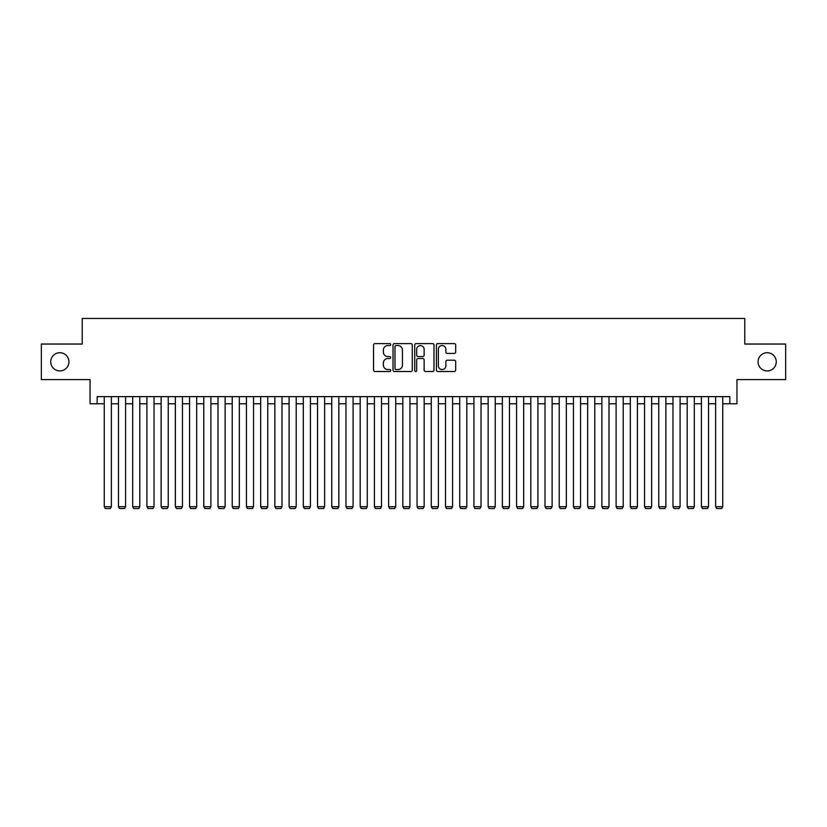 <?xml version="1.0" encoding="UTF-8"?>
<svg xmlns="http://www.w3.org/2000/svg" width="827" height="827" viewBox="0 0 827 827"><rect width="100%" height="100%" fill="white"/><g stroke="black" fill="none" stroke-linecap="round" stroke-linejoin="round"><path stroke-width="1.24" d="M390.747 344.57A0.982 0.982 0 0 0 389.775 343.598L374.951 343.598A1.396 1.396 0 0 0 373.556 344.993L373.556 370.114A1.396 1.396 0 0 0 374.951 371.509L389.775 371.509A0.982 0.982 0 0 0 390.747 370.527A0.982 0.982 0 0 0 389.775 369.555L387.853 369.555A4.466 4.466 0 0 1 383.387 365.089L383.387 362.991A4.466 4.466 0 0 1 387.853 358.525L389.775 358.525A0.982 0.982 0 0 0 390.747 357.553A0.982 0.982 0 0 0 389.775 356.571L387.853 356.571A4.466 4.466 0 0 1 383.387 352.106L383.387 350.017A4.466 4.466 0 0 1 387.853 345.552L389.775 345.552A0.982 0.982 0 0 0 390.747 344.57M758.07 361.823A9.097 9.097 0 0 0 767.167 370.92A9.097 9.097 0 0 0 776.264 361.823A9.097 9.097 0 0 0 767.167 352.715A9.097 9.097 0 0 0 758.07 361.823M50.736 361.823A9.097 9.097 0 0 0 59.833 370.92A9.097 9.097 0 0 0 68.93 361.823A9.097 9.097 0 0 0 59.833 352.715A9.097 9.097 0 0 0 50.736 361.823M454.281 353.439A1.396 1.396 0 0 0 455.677 352.044L455.677 344.993A1.396 1.396 0 0 0 454.281 343.598L437.814 343.598A1.396 1.396 0 0 0 436.418 344.993L436.418 370.114A1.396 1.396 0 0 0 437.814 371.509L454.281 371.509A1.396 1.396 0 0 0 455.677 370.114L455.677 361.595A1.396 1.396 0 0 0 454.281 360.2L447.242 360.2A1.396 1.396 0 0 0 445.846 361.595L445.846 365.823A3.732 3.732 0 0 1 442.114 369.555A3.732 3.732 0 0 1 438.372 365.823L438.372 349.283A3.732 3.732 0 0 1 442.114 345.552A3.732 3.732 0 0 1 445.846 349.283L445.846 352.044A1.396 1.396 0 0 0 447.242 353.439L454.281 353.439M97.152 403.762L97.152 396.65L729.848 396.65L729.848 403.762L736.95 403.762L736.95 379.593L785.65 379.593L785.65 344.042L744.776 344.042L744.776 318.457L82.224 318.457L82.224 344.042L41.35 344.042L41.35 379.593L90.05 379.593L90.05 403.762L104.264 403.762M412.28 344.993A1.396 1.396 0 0 0 410.885 343.598L394.417 343.598A1.396 1.396 0 0 0 393.021 344.993L393.021 370.114A1.396 1.396 0 0 0 394.417 371.509L410.885 371.509A1.396 1.396 0 0 0 412.28 370.114L412.28 344.993M416.115 343.598L432.583 343.598A1.396 1.396 0 0 1 433.979 344.993L433.979 370.114A1.396 1.396 0 0 1 432.583 371.509L425.533 371.509A1.396 1.396 0 0 1 424.137 370.114L424.137 359.921A1.396 1.396 0 0 0 422.742 358.525L418.069 358.525A1.396 1.396 0 0 0 416.674 359.921L416.674 370.527A0.982 0.982 0 0 1 415.702 371.509A0.982 0.982 0 0 1 414.72 370.527L414.72 344.993A1.396 1.396 0 0 1 416.115 343.598M111.376 403.762L118.478 403.762M125.59 403.762L132.702 403.762M139.804 403.762L146.917 403.762M154.029 403.762L161.131 403.762M168.243 403.762L175.355 403.762M182.457 403.762L189.569 403.762M196.681 403.762L203.783 403.762M210.895 403.762L218.008 403.762M225.12 403.762L232.222 403.762M239.334 403.762L246.446 403.762M253.548 403.762L260.66 403.762M267.772 403.762L274.874 403.762M281.986 403.762L289.099 403.762M296.2 403.762L303.313 403.762M310.425 403.762L317.527 403.762M324.639 403.762L331.751 403.762M338.853 403.762L345.965 403.762M353.077 403.762L360.179 403.762M367.291 403.762L374.404 403.762M381.505 403.762L388.618 403.762M395.73 403.762L402.832 403.762M409.944 403.762L417.056 403.762M424.168 403.762L431.27 403.762M438.382 403.762L445.495 403.762M452.596 403.762L459.709 403.762M466.821 403.762L473.923 403.762M481.035 403.762L488.147 403.762M495.249 403.762L502.361 403.762M509.473 403.762L516.575 403.762M523.687 403.762L530.8 403.762M537.901 403.762L545.014 403.762M552.126 403.762L559.228 403.762M566.34 403.762L573.452 403.762M580.554 403.762L587.666 403.762M594.778 403.762L601.88 403.762M608.992 403.762L616.105 403.762M623.217 403.762L630.319 403.762M637.431 403.762L644.543 403.762M651.645 403.762L658.757 403.762M665.869 403.762L672.971 403.762M680.083 403.762L687.196 403.762M694.298 403.762L701.41 403.762M708.522 403.762L715.624 403.762M722.736 403.762L729.848 403.762M395.947 345.552A0.982 0.982 0 0 0 394.975 346.523L394.975 368.573A0.982 0.982 0 0 0 395.947 369.555L397.973 369.555A4.466 4.466 0 0 0 402.439 365.089L402.439 350.017A4.466 4.466 0 0 0 397.973 345.552L395.947 345.552M424.137 349.356A3.732 3.732 0 0 0 420.405 345.624A3.732 3.732 0 0 0 416.674 349.356L416.674 355.176A1.396 1.396 0 0 0 418.069 356.571L422.742 356.571A1.396 1.396 0 0 0 424.137 355.176L424.137 349.356M111.376 396.65L111.376 506.693L104.264 506.693L104.264 396.65M111.376 506.693L110.301 508.543L105.329 508.543L104.264 506.693M125.59 396.65L125.59 506.693L118.478 506.693L118.478 396.65M125.59 506.693L124.526 508.543L119.543 508.543L118.478 506.693M139.804 396.65L139.804 506.693L132.702 506.693L132.702 396.65M139.804 506.693L138.74 508.543L133.767 508.543L132.702 506.693M154.029 396.65L154.029 506.693L146.917 506.693L146.917 396.65M154.029 506.693L152.964 508.543L147.981 508.543L146.917 506.693M168.243 396.65L168.243 506.693L161.131 506.693L161.131 396.65M168.243 506.693L167.178 508.543L162.206 508.543L161.131 506.693M182.457 396.65L182.457 506.693L175.355 506.693L175.355 396.65M182.457 506.693L181.392 508.543L176.42 508.543L175.355 506.693M196.681 396.65L196.681 506.693L189.569 506.693L189.569 396.65M196.681 506.693L195.617 508.543L190.634 508.543L189.569 506.693M210.895 396.65L210.895 506.693L203.783 506.693L203.783 396.65M210.895 506.693L209.831 508.543L204.858 508.543L203.783 506.693M225.12 396.65L225.12 506.693L218.008 506.693L218.008 396.65M225.12 506.693L224.045 508.543L219.072 508.543L218.008 506.693M239.334 396.65L239.334 506.693L232.222 506.693L232.222 396.65M239.334 506.693L238.269 508.543L233.286 508.543L232.222 506.693M253.548 396.65L253.548 506.693L246.446 506.693L246.446 396.65M253.548 506.693L252.483 508.543L247.511 508.543L246.446 506.693M267.772 396.65L267.772 506.693L260.66 506.693L260.66 396.65M267.772 506.693L266.697 508.543L261.725 508.543L260.66 506.693M281.986 396.65L281.986 506.693L274.874 506.693L274.874 396.65M281.986 506.693L280.922 508.543L275.939 508.543L274.874 506.693M296.2 396.65L296.2 506.693L289.099 506.693L289.099 396.65M296.2 506.693L295.136 508.543L290.163 508.543L289.099 506.693M310.425 396.65L310.425 506.693L303.313 506.693L303.313 396.65M310.425 506.693L309.36 508.543L304.377 508.543L303.313 506.693M324.639 396.65L324.639 506.693L317.527 506.693L317.527 396.65M324.639 506.693L323.574 508.543L318.591 508.543L317.527 506.693M338.853 396.65L338.853 506.693L331.751 506.693L331.751 396.65M338.853 506.693L337.788 508.543L332.816 508.543L331.751 506.693M353.077 396.65L353.077 506.693L345.965 506.693L345.965 396.65M353.077 506.693L352.013 508.543L347.03 508.543L345.965 506.693M367.291 396.65L367.291 506.693L360.179 506.693L360.179 396.65M367.291 506.693L366.227 508.543L361.254 508.543L360.179 506.693M381.505 396.65L381.505 506.693L374.404 506.693L374.404 396.65M381.505 506.693L380.441 508.543L375.468 508.543L374.404 506.693M395.73 396.65L395.73 506.693L388.618 506.693L388.618 396.65M395.73 506.693L394.665 508.543L389.682 508.543L388.618 506.693M409.944 396.65L409.944 506.693L402.832 506.693L402.832 396.65M409.944 506.693L408.879 508.543L403.907 508.543L402.832 506.693M424.168 396.65L424.168 506.693L417.056 506.693L417.056 396.65M424.168 506.693L423.093 508.543L418.121 508.543L417.056 506.693M438.382 396.65L438.382 506.693L431.27 506.693L431.27 396.65M438.382 506.693L437.318 508.543L432.335 508.543L431.27 506.693M452.596 396.65L452.596 506.693L445.495 506.693L445.495 396.65M452.596 506.693L451.532 508.543L446.559 508.543L445.495 506.693M466.821 396.65L466.821 506.693L459.709 506.693L459.709 396.65M466.821 506.693L465.746 508.543L460.773 508.543L459.709 506.693M481.035 396.65L481.035 506.693L473.923 506.693L473.923 396.65M481.035 506.693L479.97 508.543L474.987 508.543L473.923 506.693M495.249 396.65L495.249 506.693L488.147 506.693L488.147 396.65M495.249 506.693L494.184 508.543L489.212 508.543L488.147 506.693M509.473 396.65L509.473 506.693L502.361 506.693L502.361 396.65M509.473 506.693L508.409 508.543L503.426 508.543L502.361 506.693M523.687 396.65L523.687 506.693L516.575 506.693L516.575 396.65M523.687 506.693L522.623 508.543L517.64 508.543L516.575 506.693M537.901 396.65L537.901 506.693L530.8 506.693L530.8 396.65M537.901 506.693L536.837 508.543L531.864 508.543L530.8 506.693M552.126 396.65L552.126 506.693L545.014 506.693L545.014 396.65M552.126 506.693L551.061 508.543L546.078 508.543L545.014 506.693M566.34 396.65L566.34 506.693L559.228 506.693L559.228 396.65M566.34 506.693L565.275 508.543L560.303 508.543L559.228 506.693M580.554 396.65L580.554 506.693L573.452 506.693L573.452 396.65M580.554 506.693L579.489 508.543L574.517 508.543L573.452 506.693M594.778 396.65L594.778 506.693L587.666 506.693L587.666 396.65M594.778 506.693L593.714 508.543L588.731 508.543L587.666 506.693M608.992 396.65L608.992 506.693L601.88 506.693L601.88 396.65M608.992 506.693L607.928 508.543L602.955 508.543L601.88 506.693M623.217 396.65L623.217 506.693L616.105 506.693L616.105 396.65M623.217 506.693L622.142 508.543L617.169 508.543L616.105 506.693M637.431 396.65L637.431 506.693L630.319 506.693L630.319 396.65M637.431 506.693L636.366 508.543L631.383 508.543L630.319 506.693M651.645 396.65L651.645 506.693L644.543 506.693L644.543 396.65M651.645 506.693L650.58 508.543L645.608 508.543L644.543 506.693M665.869 396.65L665.869 506.693L658.757 506.693L658.757 396.65M665.869 506.693L664.794 508.543L659.822 508.543L658.757 506.693M680.083 396.65L680.083 506.693L672.971 506.693L672.971 396.65M680.083 506.693L679.019 508.543L674.036 508.543L672.971 506.693M694.298 396.65L694.298 506.693L687.196 506.693L687.196 396.65M694.298 506.693L693.233 508.543L688.26 508.543L687.196 506.693M708.522 396.65L708.522 506.693L701.41 506.693L701.41 396.65M708.522 506.693L707.457 508.543L702.474 508.543L701.41 506.693M722.736 396.65L722.736 506.693L715.624 506.693L715.624 396.65M722.736 506.693L721.671 508.543L716.699 508.543L715.624 506.693"/></g></svg>
